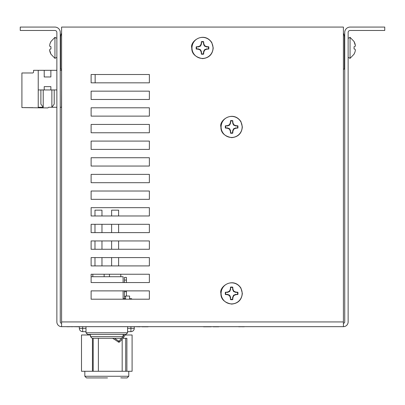 <?xml version="1.0" encoding="UTF-8"?>
<svg xmlns="http://www.w3.org/2000/svg" width="405" height="405" viewBox="0 0 405 405"><rect width="100%" height="100%" fill="white"/><g stroke="black" fill="none" stroke-linecap="round" stroke-linejoin="round"><path stroke-width="0.61" d="M149.374 82.833L95.15 82.833L95.15 74.51L149.374 74.51L149.374 82.833L91.12 82.833L91.12 74.51L149.374 74.51L149.374 82.833M123.11 299.199L123.11 290.881L124.441 290.881L124.441 291.711L126.436 291.711L126.436 296.04M126.436 291.711L126.436 290.881L149.374 290.881L149.374 299.199L131.671 299.199L131.671 298.703L129.6 298.703M91.12 99.473L91.12 91.15L149.374 91.15L149.374 99.473L91.12 99.473L91.12 91.15L149.374 91.15L149.374 99.473L91.12 99.473M91.12 116.119L91.12 107.796L149.374 107.796L149.374 116.119L91.12 116.119L91.12 107.796L149.374 107.796L149.374 116.119L91.12 116.119M91.12 132.764L91.12 124.441L149.374 124.441L149.374 132.764L91.12 132.764L91.12 124.441L149.374 124.441L149.374 132.764L91.12 132.764M91.12 149.404L91.12 141.082L149.374 141.082L149.374 149.404L91.12 149.404L91.12 141.082L149.374 141.082L149.374 149.404L91.12 149.404M91.12 166.05L91.12 157.727L149.374 157.727L149.374 166.05L91.12 166.05L91.12 157.727L149.374 157.727L149.374 166.05L91.12 166.05M91.12 182.695L91.12 174.373L149.374 174.373L149.374 182.695L91.12 182.695L91.12 174.373L149.374 174.373L149.374 182.695L91.12 182.695M91.12 199.336L91.12 191.018L149.374 191.018L149.374 199.336L91.12 199.336L91.12 191.018L149.374 191.018L149.374 199.336L91.12 199.336M91.12 215.981L91.12 207.659L149.374 207.659L149.374 215.981L118.614 215.981L118.614 210.154L111.623 210.154L111.623 215.981L101.969 215.981L101.969 210.154L94.983 210.154L94.983 215.981L91.12 215.981L91.12 207.659L149.374 207.659L149.374 215.981L91.12 215.981M91.12 232.627L91.12 224.304L94.983 224.304L94.983 232.627L91.12 232.627L91.12 224.304L149.374 224.304L149.374 232.627L118.614 232.627L118.614 224.304L149.374 224.304L149.374 232.627L91.12 232.627M101.969 224.304L111.623 224.304L111.623 232.627L101.969 232.627L101.969 224.304M91.12 249.267L91.12 240.95L94.983 240.95L94.983 249.267L91.12 249.267L91.12 240.95L149.374 240.95L149.374 249.267L118.614 249.267L118.614 240.95L149.374 240.95L149.374 249.267L91.12 249.267M101.969 240.95L111.623 240.95L111.623 249.267L101.969 249.267L101.969 240.95M91.12 265.913L91.12 257.59L94.983 257.59L94.983 265.913L91.12 265.913L91.12 257.59L149.374 257.59L149.374 265.913L118.614 265.913L118.614 257.59L149.374 257.59L149.374 265.913L91.12 265.913M101.969 257.59L111.623 257.59L111.623 265.913L101.969 265.913L101.969 257.59M124.441 280.063L124.441 277.4L126.436 277.4L126.436 280.063L124.441 280.063L124.441 282.558L123.11 282.558L123.11 276.731L91.12 276.731L91.12 274.236L92.816 274.236L92.816 276.731M104.136 276.731L104.136 274.236L109.461 274.236L109.461 276.731M120.781 276.731L120.781 274.236L149.374 274.236L149.374 282.558L126.436 282.558L126.436 280.063M343.405 323.266A1.331 1.331 0 0 0 344.736 321.934L344.736 32.466A5.392 5.392 0 0 1 350.133 27.074L384.75 27.074L384.75 30.471L350.133 30.471A2 2 0 0 0 348.133 32.466L348.133 321.934A4.728 4.728 0 0 1 343.405 326.663L61.595 326.663A4.728 4.728 0 0 1 56.867 321.934L56.867 32.466A2 2 0 0 0 54.867 30.471L20.25 30.471L20.25 27.074L54.867 27.074A5.392 5.392 0 0 1 60.264 32.466L60.264 321.934A1.331 1.331 0 0 0 61.595 323.266M226.147 326.663L173.472 326.663M236.161 326.663L230.268 326.663M244.488 326.663L244.195 326.663M243.623 326.663L244.195 326.794M243.051 326.663L243.623 326.794M242.2 326.663L243.051 326.794M240.788 326.663L242.2 326.794M239.937 326.663L240.788 326.794M239.36 326.663L239.937 326.794M238.793 326.663L239.36 326.794M238.51 326.663L238.793 326.794M139.841 326.663L140.135 326.794M141.856 326.663L142.246 326.663M141.583 326.663L141.856 326.794M141.512 326.663L140.884 326.663M72.495 326.663L79.334 326.794M71.103 326.729L71.872 326.729M72.085 326.729L72.404 326.794M133.868 326.663L139.841 326.794M142.246 326.794L148.103 326.794M79.334 326.729L78.99 326.729M69.938 326.663L72.454 326.729M69.422 326.663L69.938 326.729M66.85 326.729L69.422 326.729M343.405 326.663L343.405 27.074L61.595 27.074L61.595 326.663M149.374 290.881L149.374 299.199L91.12 299.199L91.12 290.881L149.374 290.881M149.374 274.236L149.374 282.558L91.12 282.558L91.12 274.236L149.374 274.236M213.126 326.794L218.766 326.794M203.462 326.794L211.243 326.794M221.105 126.937A10.52 10.52 0 0 0 236.89 136.05A10.52 10.52 0 0 0 236.89 117.825A10.52 10.52 0 0 0 221.105 126.937M229.432 124.745L230.339 122.75L230.501 120.695A6.343 6.343 0 0 1 232.753 120.695L232.915 122.75L233.822 124.745L235.816 125.646L237.867 125.813A6.343 6.343 0 0 1 237.867 128.061L235.816 128.228L233.822 129.129L232.915 131.124L232.753 133.179A6.343 6.343 0 0 1 230.501 133.179L230.339 131.124L229.432 129.129L227.438 128.228L225.388 128.061A6.343 6.343 0 0 1 225.388 125.813L227.438 125.646L229.432 124.745L229.726 125.039L230.648 122.811L230.501 120.695M230.339 122.75L230.648 122.811M227.438 125.646L227.499 125.96L229.726 125.039M225.388 125.813L227.499 125.96M225.752 125.96A5.954 5.954 0 0 0 225.752 127.914L225.388 128.061M227.438 128.228L227.499 127.914L225.752 127.914M229.432 129.129L229.726 128.836L227.499 127.914M230.339 131.124L230.648 131.063L229.726 128.836M230.501 133.179L230.648 131.063M230.648 132.81A5.954 5.954 0 0 0 232.607 132.81L232.753 133.179M232.915 131.124L232.607 131.063L232.607 132.81M233.822 129.129L233.528 128.836L232.607 131.063M235.816 128.228L235.75 127.914L233.528 128.836M237.867 128.061L235.75 127.914M237.502 127.914A5.954 5.954 0 0 0 237.502 125.96L237.867 125.813M235.816 125.646L235.75 125.96L237.502 125.96M233.822 124.745L233.528 125.039L235.75 125.96M232.915 122.75L232.607 122.811L233.528 125.039M232.753 120.695L232.607 122.811M232.607 121.065A5.954 5.954 0 0 0 230.648 121.065M221.105 293.377A10.52 10.52 0 0 0 236.89 302.489A10.52 10.52 0 0 0 236.89 284.264A10.52 10.52 0 0 0 221.105 293.377M229.432 291.185L230.339 289.19L230.501 287.135A6.343 6.343 0 0 1 232.753 287.135L232.915 289.19L233.822 291.185L235.816 292.086L237.867 292.253A6.343 6.343 0 0 1 237.867 294.501L235.816 294.663L233.822 295.569L232.915 297.564L232.753 299.614A6.343 6.343 0 0 1 230.501 299.614L230.339 297.564L229.432 295.569L227.438 294.663L225.388 294.501A6.343 6.343 0 0 1 225.388 292.253L227.438 292.086L229.432 291.185L229.726 291.473L230.648 289.251L230.501 287.135M230.339 289.19L230.648 289.251M227.438 292.086L227.499 292.395L229.726 291.473M225.388 292.253L227.499 292.395M225.752 292.395A5.954 5.954 0 0 0 225.752 294.354L225.388 294.501M227.438 294.663L227.499 294.354L225.752 294.354M229.432 295.569L229.726 295.275L227.499 294.354M230.339 297.564L230.648 297.503L229.726 295.275M230.501 299.614L230.648 297.503M230.648 299.249A5.954 5.954 0 0 0 232.607 299.249L232.753 299.614M232.915 297.564L232.607 297.503L232.607 299.249M233.822 295.569L233.528 295.275L232.607 297.503M235.816 294.663L235.75 294.354L233.528 295.275M237.867 294.501L235.75 294.354M237.502 294.354A5.954 5.954 0 0 0 237.502 292.395L237.867 292.253M235.816 292.086L235.75 292.395L237.502 292.395M233.822 291.185L233.528 291.473L235.75 292.395M232.915 289.19L232.607 289.251L233.528 291.473M232.753 287.135L232.607 289.251M232.607 287.499A5.954 5.954 0 0 0 230.648 287.499M354.998 49.137L355.398 50.038L354.998 49.137L354.061 48.97L354.061 46.722L354.998 46.555L355.398 45.654L354.998 43.659L354.061 41.502L350.047 37.326L350.047 58.366L354.061 54.184L354.998 52.032L354.061 54.088M354.061 41.604L355.398 45.654L354.998 46.555M355.398 50.038L354.998 52.032L355.398 50.038M348.133 57.323L350.047 58.366M344.407 47.658L344.736 49.552M344.407 51.298L344.736 50.853M344.407 42.727L344.736 42.424M191.98 47.911A10.52 10.52 0 0 0 207.76 57.024A10.52 10.52 0 0 0 207.76 38.799A10.52 10.52 0 0 0 191.98 47.911M200.308 45.719L201.209 43.725L201.376 41.669A6.343 6.343 0 0 1 203.624 41.669L203.791 43.725L204.692 45.719L206.687 46.621L208.742 46.788A6.343 6.343 0 0 1 208.742 49.035L206.687 49.202L204.692 50.104L203.791 52.098L203.624 54.154A6.343 6.343 0 0 1 201.376 54.154L201.209 52.098L200.308 50.104L198.313 49.202L196.258 49.035A6.343 6.343 0 0 1 196.258 46.788L198.313 46.621L200.308 45.719L200.602 46.013L201.523 43.786L201.376 41.669M201.209 43.725L201.523 43.786M198.313 46.621L198.374 46.934L200.602 46.013M196.258 46.788L198.374 46.934M196.627 46.934A5.954 5.954 0 0 0 196.627 48.894L196.258 49.035M198.313 49.202L198.374 48.894L196.627 48.894M200.308 50.104L200.602 49.815L198.374 48.894M201.209 52.098L201.523 52.037L200.602 49.815M201.376 54.154L201.523 52.037M201.523 53.789A5.954 5.954 0 0 0 203.477 53.789L203.624 54.154M203.791 52.098L203.477 52.037L203.477 53.789M204.692 50.104L204.398 49.815L203.477 52.037M206.687 49.202L206.626 48.894L204.398 49.815M208.742 49.035L206.626 48.894M208.373 48.894A5.954 5.954 0 0 0 208.373 46.934L208.742 46.788M206.687 46.621L206.626 46.934L208.373 46.934M204.692 45.719L204.398 46.013L206.626 46.934M203.791 43.725L203.477 43.786L204.398 46.013M203.624 41.669L203.477 43.786M203.477 42.039A5.954 5.954 0 0 0 201.523 42.039M50.002 46.555L49.602 45.654L50.002 46.555L50.939 46.722L50.939 48.97L50.002 49.137L49.602 50.038L50.002 52.032L50.939 54.184L54.953 58.366L54.953 37.326L50.939 41.502L50.002 43.659L50.939 41.604M50.939 54.088L49.602 50.038L50.002 49.137M49.602 45.654L50.002 43.659L49.602 45.654M56.867 38.369L54.953 37.326M60.593 48.033L60.264 46.14M60.593 44.393L60.264 44.834M60.593 52.959L60.264 53.268M61.595 69.118L60.593 69.118L60.593 37.493A9.988 9.988 0 0 1 61.595 33.139M343.405 33.139A9.988 9.988 0 0 1 344.407 37.493L344.407 69.118L343.405 69.118M56.867 70.313L33.564 70.313L33.564 72.313L32.901 72.976L21.916 72.976L21.916 107.598L47.881 107.927L48.544 107.264L56.867 107.264M61.595 70.313L60.264 70.313M44.216 70.313L44.216 76.97L50.873 76.97L50.873 70.313M56.867 89.956L50.873 89.956L50.873 86.624L50.873 89.956L44.216 89.956L44.216 86.624L44.216 89.956L38.227 89.956L38.227 70.313M50.873 86.624L44.216 86.624M60.264 107.264L61.525 107.264L61.595 88.887M40.89 89.956L40.89 104.115L43.219 107.264L38.227 107.264L38.227 89.956M54.204 89.956L54.204 104.115L51.875 107.264M23.91 72.976L32.901 72.976M43.219 89.956L43.219 106.869M51.875 106.869L51.875 89.956M32.43 107.598L32.699 107.664M24.178 107.598L32.4 107.664M85.992 332.788L127.6 332.788L125.94 334.454L87.657 334.454L85.992 332.788L85.992 326.663M90.487 336.651L123.11 336.651L121.444 338.312L92.153 338.312L90.487 336.651L90.487 334.454M125.606 296.369L124.441 296.369L124.441 298.703L125.606 298.703L123.11 298.703M124.441 296.369L124.441 291.711M129.6 299.199L129.6 296.04L125.606 296.04L125.606 298.703M85.992 331.654L82.666 331.654A3.331 3.331 0 0 1 79.334 328.328L79.334 326.663M127.6 331.654L130.931 331.654A3.331 3.331 0 0 0 134.263 328.328L134.263 326.794M114.544 338.312L118.903 341.207L121.566 338.312M123.11 336.251L124.259 334.454M112.539 338.312A53.263 53.263 0 0 1 118.311 342.012L118.903 341.207L119.591 341.926A0.997 0.997 0 0 1 118.311 342.012A0.997 0.997 0 0 0 119.591 341.926A33.286 33.286 0 0 0 125.418 334.454A33.286 33.286 0 0 1 119.591 341.926M122.836 338.312L126.886 338.312L126.886 371.269L132.096 371.269L132.096 334.986L125.105 334.986M90.487 334.986L81.501 334.986L81.501 371.269L92.446 371.269L92.446 338.312M98.38 338.312L98.38 371.269L122.178 371.269L122.178 339.137M92.446 371.269L98.38 371.269M122.178 371.269L126.886 371.269M125.707 371.269L125.707 338.312M93.201 338.312L93.201 371.269M121.844 377.926L127.104 377.926L128.77 376.26L84.827 376.26L86.493 377.926L107.502 377.926M120.761 377.86L122.173 377.86M343.405 321.934L61.595 321.934M85.992 328.328L82.666 328.328L82.666 331.654A3.331 3.331 0 0 1 79.334 328.328L82.666 328.328L82.666 326.663M127.6 328.328L130.931 328.328L130.931 326.663M130.931 331.654L130.931 328.328L134.263 328.328M220.907 126.937C220.745 132.582 224.319 136.156 231.625 137.654C238.14 137.017 241.714 133.448 242.347 126.937L240.929 121.616C233.169 109.968 218.811 120.25 220.907 126.937M220.907 293.377C220.745 299.022 224.319 302.591 231.625 304.094C238.14 303.456 241.714 299.882 242.347 293.377L240.929 288.051C233.169 276.402 218.811 286.684 220.907 293.377M350.047 37.326L348.133 38.369M344.736 51.303L344.437 51.303M344.609 51.162L344.407 51.501M191.783 47.911C191.616 53.556 195.19 57.13 202.5 58.629C209.01 57.991 212.584 54.422 213.217 47.911L211.805 42.591C204.039 30.942 189.682 41.224 191.783 47.911M54.953 58.366L56.867 57.323M60.264 44.388L60.563 44.388M60.391 44.53L60.593 44.191M127.6 332.788L127.6 326.663M123.11 336.651L123.11 334.454M84.827 371.269L84.827 376.26M128.77 371.269L128.77 376.26"/></g></svg>
